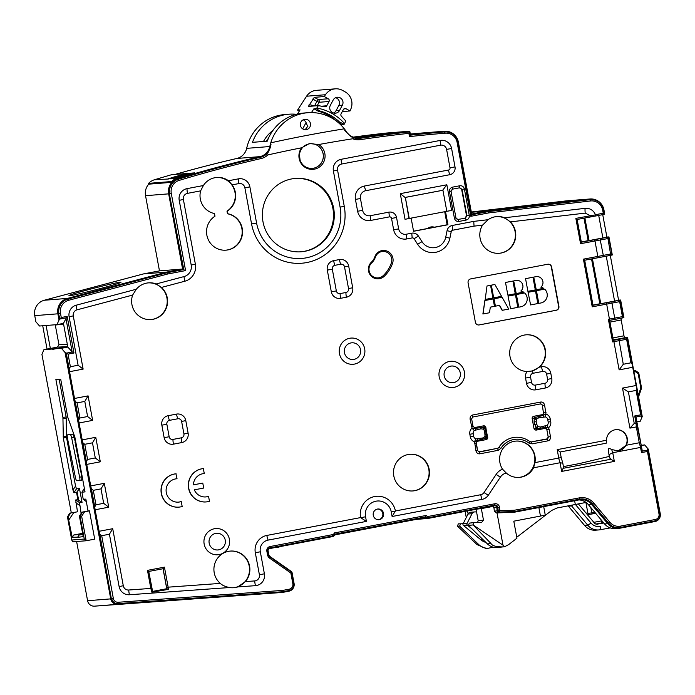 <?xml version="1.0" encoding="UTF-8"?>
<svg xmlns="http://www.w3.org/2000/svg" width="695" height="695" viewBox="0 0 695 695"><rect width="100%" height="100%" fill="white"/><g stroke="black" fill="none" stroke-linecap="round" stroke-linejoin="round"><path stroke-width="1.04" d="M76.554 492.538L77.076 491.756L78.665 500.304L77.901 499.774L76.554 492.538L73.879 492.755L72.94 489.992L63.306 438.015L62.932 417.504L55.861 379.305L60.708 379.244L67.728 417.122L74.86 437.094L85.016 491.869L81.932 492.242L84.364 488.359M62.932 417.504L66.147 416.887L59.179 379.305M66.147 416.887L66.52 437.398L75.546 486.1L76.485 488.854L79.482 488.611L82.045 502.424L78.665 500.304M81.124 513.501L79.534 502.624L82.045 502.424M79.656 477.204L71.672 437.885A3.345 0.704 -101.8 0 0 70.308 434.67L67.485 434.888A3.345 0.704 -101.8 0 0 67.467 434.896A3.345 0.704 -101.8 0 0 67.45 438.224L75.434 477.543A3.345 0.704 -101.8 0 0 76.798 480.758L79.621 480.54A3.345 0.704 -101.8 0 0 79.638 480.532A3.345 0.704 -101.8 0 0 79.656 477.204L81.819 476.753L81.741 480.097L79.656 480.532M81.819 476.753L75.06 442.255M82.601 533.326L73.8 535.002L82.748 534.107M79.126 534.794L77.597 537.331L83.261 536.644L79.447 516.064L81.636 516.246L84.608 511.789L89.464 510.86L88.056 510.973L85.859 499.123L83.226 499.219L86.31 501.59M82.783 534.307L79.16 534.994L77.597 537.331M88.056 510.973L82.019 512.163L79.456 516.116M76.615 541.518L87.587 600.715A6.689 6.542 85.5 0 0 94.494 606.162L282.448 592.435L117.629 604.329A6.689 6.542 -94.5 0 1 110.722 598.882L65.061 352.521L61.403 348.299L67.832 347.074L72.15 351.887L73.965 352.999L68.058 354.129L65.061 352.521M71.298 512.832L41.926 354.354L43.933 349.681L61.403 348.299M83.226 499.219L81.932 492.242M73.8 535.002L72.237 537.339L68.032 516.967L67.476 517.01L71.741 540.024L84.277 539.033L86.18 540.762L94.702 539.138L89.464 510.86M77.901 499.774L75.712 499.948L77.484 511.815L69.648 513.145L67.476 517.01M138.487 602.904L129.548 603.573L138.487 602.904M126.064 603.79L132.745 603.303L126.064 603.79M122.676 604.051L113.737 604.711L122.676 604.051M110.253 604.928L116.934 604.442L110.253 604.928M282.448 592.435L288.868 591.21A6.689 6.542 -94.5 0 0 294.072 583.418L292.091 572.723A2.007 1.963 -94.5 0 0 291.274 571.438L270.138 556.634A3.345 3.266 85.5 0 1 268.765 554.488L268.105 550.918A2.007 1.963 85.5 0 1 269.66 548.581L332.314 536.653A4.014 3.927 85.5 0 0 334.947 534.794L424.88 517.671A4.014 3.927 85.5 0 0 427.998 518.444L494.501 505.786A2.007 1.963 85.5 0 1 496.821 507.567L497.142 510.877L494.293 511.103L493.971 507.793L492.712 506.125M334.894 534.881L416.227 519.4M490.244 506.594L486.778 507.254M496.36 512.91L513.874 512.311L496.36 512.91L494.293 511.103M497.012 512.893L502.998 545.184L504.7 546.678L497.785 547.53C493.824 547.877 490.366 546.67 487.421 543.916L468.447 525.429L469.325 523.118M477.526 509.018L481.331 508.601L483.468 520.112L481.626 522.484L473.894 522.623L473.069 524.925L502.998 545.184M481.331 508.601L490.305 506.933M578.961 499.922A13.379 13.075 85.5 0 1 588.335 504.587L591.523 504.335L607.778 523.709A13.379 13.075 85.5 0 0 620.131 528.165L655.046 521.519A6.689 6.542 -94.5 0 0 660.25 513.718L648.279 449.126L647.636 449.248L648.209 450.004L647.419 451.472L659.016 514.031A4.683 4.578 -94.5 0 1 655.368 519.486L620.453 526.132A11.372 11.111 -94.5 0 1 609.958 522.345L593.695 502.98A15.386 15.038 85.5 0 0 579.5 497.855L514.352 510.252L499.783 510.625L499.462 507.315A4.014 3.927 85.5 0 0 494.823 503.762L428.32 516.42A2.007 1.963 -94.5 0 1 426.261 515.447L334.217 532.969A2.007 1.963 -94.5 0 1 332.644 534.629L269.99 546.557A4.014 3.927 85.5 0 0 266.863 551.231L267.523 554.801A5.352 5.23 85.5 0 0 269.721 558.233L290.858 573.036L292.838 583.731A4.683 4.578 -94.5 0 1 289.198 589.186L282.882 590.385L282.769 591.74L117.585 603.66A6.02 5.881 85.5 0 1 111.365 598.76L65.704 352.4M514.352 510.252L514.213 511.607L499.54 511.989A1.338 1.312 -94.5 0 1 498.202 510.782L497.872 507.472A2.676 2.615 85.5 0 0 494.797 505.091L428.302 517.749A3.345 3.266 -94.5 0 1 427.938 517.801L427.529 517.836A3.345 3.266 -94.5 0 1 425.105 516.993M648.2 450.056L660.015 513.805A6.02 5.881 -94.5 0 1 655.342 520.824L620.427 527.47A12.71 12.423 -94.5 0 1 608.69 523.239L592.427 503.866A14.048 13.726 85.5 0 0 579.474 499.184L514.222 511.607L499.132 512.024A1.338 1.312 -94.5 0 1 497.794 510.808L497.464 507.498A2.676 2.615 85.5 0 0 494.857 505.083M620.453 526.132L620.418 527.47L618.698 527.679A12.71 12.423 -94.5 0 1 608.281 523.266L592.018 503.901A14.048 13.726 85.5 0 0 580.707 499.01M591.523 504.335A13.379 13.075 85.5 0 0 579.178 499.879L513.874 512.311M499.149 512.684A2.007 1.963 -94.5 0 1 497.142 510.877M78.101 365.249L69.109 316.729A10.034 9.808 -94.5 0 1 76.25 305.183L136.307 289.242L132.632 295.08L77.015 309.84A5.256 5.134 -94.5 0 0 73.27 315.895L83.131 369.106L78.101 365.249L70.386 366.717L69.161 368.81A6.689 1.407 -100.8 0 0 69.552 371.695L74.513 398.461L88.091 395.881L84.799 401.415L87.605 416.54L79.89 418.008L78.665 420.101A6.689 1.407 -100.8 0 0 79.056 422.977L82.192 439.883L95.771 437.303L92.478 442.837L95.285 457.962L87.57 459.43L86.345 461.523A6.689 1.407 -100.8 0 0 86.736 464.399L90.724 485.909L104.302 483.329L101.01 488.863L103.685 503.328L95.98 504.796L94.755 506.89A6.689 1.407 -100.8 0 0 95.145 509.765L99.133 531.284L112.712 528.695L109.419 534.229L119.123 586.58A10.034 9.808 -94.5 0 0 129.478 594.746L229.498 587.536A18.391 17.974 85.5 0 0 237.725 586.936L245.405 581.602A18.391 17.974 85.5 0 0 230.445 551.074A18.391 17.974 85.5 0 0 220.28 583.409C222.304 585.32 225.38 586.702 229.498 587.536M78.665 420.101L75.182 401.319A6.689 1.407 79.2 0 1 74.513 398.461M86.345 461.523L82.861 442.741A6.689 1.407 79.2 0 1 82.192 439.883M94.755 506.89L91.392 488.767A6.689 1.407 79.2 0 1 90.724 485.909M111.365 598.76L99.802 534.134A6.689 1.407 79.2 0 1 99.133 531.284M99.802 534.134L101.705 535.697L109.419 534.229M518.505 477.448L519.278 477.387A18.226 17.818 85.5 0 1 506.238 473.008L502.476 469.134A18.226 17.818 -94.5 0 1 526.532 443.627A18.226 17.818 -94.5 0 1 534.933 462.627L561.195 457.588L560.153 451.985L557.199 449.639L606.526 440.248A10.703 10.46 -94.5 0 1 625.691 434.401A10.703 10.46 -94.5 0 1 626.282 445.243L639.278 442.767L640.547 447.432L612.738 452.723L609.046 454.617A10.034 2.111 -100.8 0 1 608.889 454.156L609.307 456.415L579.63 463.53L563.454 466.606M563.428 466.858L562.82 463.183L560.057 462.748L533.586 467.787A18.226 17.818 85.5 0 1 519.278 477.387M506.238 473.008A10.034 9.808 85.5 0 0 500.409 477.091L488.324 495.196A10.034 9.808 -94.5 0 1 482.052 499.384L392.11 516.498L391.259 511.902A13.379 13.075 85.5 0 0 375.978 501.191A13.379 13.075 85.5 0 0 365.561 516.793L366.413 521.389L268.131 540.102A10.034 9.808 85.5 0 0 260.321 551.795L264.395 573.818A10.034 9.808 -94.5 0 1 255.491 585.659L237.725 586.936M373.267 515.325A5.352 5.23 85.5 0 0 378.836 519.678A5.352 5.23 85.5 0 0 383.553 513.362A5.352 5.23 85.5 0 0 377.984 509.009A5.352 5.23 85.5 0 0 373.267 515.325M291.361 571.994A1.338 1.312 -94.5 0 1 291.865 572.819L293.846 583.505A6.02 5.881 -94.5 0 1 289.172 590.515L282.769 591.74L117.994 603.625L118.176 602.27L282.882 590.385M636.889 421.874L640.234 421.231L642.241 416.557L641.598 416.687L636.768 388.366L636.099 390.416L628.393 391.884L634.24 423.446L636.038 423.107L634.717 415.966L635.995 417.043L636.933 422.247L636.038 423.107L636.333 426.912L637.367 426.687L636.976 422.369L642.302 451.081L641.511 452.593L640.547 447.432L641.659 447.632L642.302 451.081M648.279 449.126L644.621 444.904L641.007 445.591M636.099 390.416L640.634 414.846L641.902 415.914M636.768 388.366A6.689 1.407 79.2 0 1 636.099 385.508L632.719 367.29L619.132 369.87L623.276 364.267L618.906 339.36L613.381 340.341L613.902 341.636L612.582 341.888L613.337 340.35L609.637 320.36L622.399 317.963A1.338 1.312 83.1 0 0 623.432 316.416L620.652 301.43A1.338 1.312 -94.5 0 0 619.262 300.344L620.687 301.43L619.653 301.656L622.425 316.625L623.458 316.407L622.399 317.963L622.425 316.625L614.719 318.093L615.197 319.335L622.399 317.963M628.393 391.884L622.511 388.097L636.099 385.508M620.939 318.24L623.971 335.807L624.762 337.744L627.62 337.64L626.291 337.97A1.338 1.303 87.8 0 1 627.628 339.056L632.328 364.406A6.689 1.407 -100.8 0 0 632.719 367.29M632.328 364.406L630.982 362.799L623.276 364.267M619.132 369.87L613.902 341.636L626.629 339.282L626.099 337.987A1.338 1.303 87.8 0 1 626.291 337.97L627.663 339.056L626.629 339.282L630.982 362.799M515.455 231.583A18.391 17.974 85.5 0 0 510.399 221.879L504.639 217.761A18.391 17.974 85.5 0 0 488.046 219.707L482.539 225.145A18.391 17.974 85.5 0 0 499.236 253.284A18.391 17.974 85.5 0 0 515.455 231.583M227.343 211.106A18.226 17.818 85.5 0 0 232.139 184.861L228.481 180.743A18.226 17.818 85.5 0 0 203.383 185.522L200.62 190.864A18.226 17.818 85.5 0 0 214.494 213.547L214.981 216.206A18.391 17.974 -94.5 0 0 225.936 250.165A18.391 17.974 -94.5 0 0 227.83 213.756L226.987 211.132A18.226 17.818 85.5 0 0 216.423 177.494M132.632 295.08A18.391 17.974 85.5 0 0 151.05 319.561A18.391 17.974 85.5 0 0 161.448 287.435L156.245 283.951A18.391 17.974 85.5 0 0 136.307 289.242M393.813 475.971A18.391 17.974 85.5 0 0 412.934 490.939A18.391 17.974 85.5 0 0 429.145 469.247A18.391 17.974 85.5 0 0 410.033 454.269A18.391 17.974 85.5 0 0 393.813 475.971M547.773 264.239L470.689 278.904A3.345 3.266 85.5 0 0 468.082 282.804L475.397 322.254A3.345 3.266 85.5 0 0 479.22 324.93L556.304 310.257A3.345 3.266 85.5 0 0 558.91 306.365L551.595 266.915A3.345 3.266 85.5 0 0 547.773 264.239M178.372 502.129A11.702 11.441 85.5 0 0 181.074 501.547L181.256 501.538A11.702 11.441 -94.5 0 1 166.131 491.356A11.702 11.441 -94.5 0 1 177.034 478.759L176.851 478.777A11.702 11.441 85.5 0 0 176.521 478.794M177.034 478.759L175.939 473.808A16.723 16.341 85.5 0 0 161.075 491.817A16.723 16.341 85.5 0 0 178.771 507.133M205.677 496.934A11.702 11.441 85.5 0 0 208.378 496.352L208.552 496.343A11.702 11.441 -94.5 0 1 194.322 489.827L203.696 488.046L202.775 483.077L193.401 484.841A11.702 11.441 -94.5 0 1 204.33 473.564L204.156 473.582A11.702 11.441 85.5 0 0 203.826 473.599M204.33 473.564L203.235 468.612A16.723 16.341 85.5 0 0 188.371 486.613A16.723 16.341 85.5 0 0 205.989 501.938A16.723 16.341 85.5 0 0 206.076 501.938M371.408 262.154A13.118 12.823 85.5 0 0 374.814 256.863A9.626 9.409 -94.5 0 1 386.794 250.999A9.626 9.409 -94.5 0 1 392.571 263.275A32.361 31.631 -94.5 0 1 384.179 276.341A9.626 9.409 -94.5 0 1 370.887 275.75A9.626 9.409 -94.5 0 1 371.408 262.154L371.695 262.892A8.661 8.462 85.5 0 0 371.226 275.124A8.661 8.462 85.5 0 0 383.188 275.654A31.397 30.693 85.5 0 0 391.328 262.979A8.661 8.462 85.5 0 0 386.133 251.938A8.661 8.462 85.5 0 0 375.352 257.211A14.082 13.77 -94.5 0 1 371.695 262.892M510.008 356.509A18.391 17.974 85.5 0 0 527.105 371.53A8.123 7.94 85.5 0 0 525.55 378.063L526.523 383.319A8.123 7.94 85.5 0 0 535.802 389.817L545.436 387.984A8.123 7.94 85.5 0 0 551.76 378.514L550.788 373.258A8.123 7.94 85.5 0 0 541.501 366.76L539.372 367.16A18.391 17.974 85.5 0 0 526.228 334.808A18.391 17.974 85.5 0 0 510.008 356.509M549.085 429.18L550.466 436.616C550.614 438.971 549.762 440.387 547.921 440.856L532.101 443.87L528.93 443.054A20.068 19.616 85.5 0 0 500.878 448.388L498.219 450.317L479.828 453.818C477.943 454.052 476.648 453.053 475.945 450.803L474.607 441.838L477.274 440.448L486.222 438.154L485.866 431.213L484.198 427.251L475.041 428.389L472.053 428.094L470.098 419.25C469.95 416.896 470.793 415.48 472.635 415.011L540.727 402.049C542.613 401.814 543.907 402.813 544.611 405.063L545.949 414.029L543.134 415.428L534.307 417.712L534.09 422.03L536.332 428.624L545.375 427.495L548.503 427.772L549.085 429.18L546.826 429.571L545.254 428.372L536.253 430.083L534.646 429.632A1.981 1.937 -94.5 0 1 533.995 428.485L532.161 418.625A1.981 1.937 -94.5 0 1 532.361 417.313L533.751 416.348A2.007 1.885 133.6 0 0 532.361 417.313M166.583 587.44L163.117 568.718L148.73 571.464L163.117 568.718L164.437 567.137L168.147 587.171L166.583 587.44L166.843 588.708L168.677 589.325L151.858 592.209L150.824 588.422L151.858 588.205L148.747 571.429L152.605 591.454M220.28 583.409L168.147 587.171L168.677 589.325M152.596 591.41L166.748 588.717L163.038 568.736M166.982 588.7L152.57 591.471L151.831 588.205M152.57 591.445L151.858 592.209M233.39 587.744A18.391 17.974 85.5 0 0 249.21 566.077A18.391 17.974 85.5 0 0 230.262 551.092M366.413 521.389L360.531 517.601L266.837 535.437A14.812 14.473 85.5 0 0 255.308 552.707L259.391 574.722A5.256 5.134 -94.5 0 1 254.718 580.924L245.405 581.602M392.11 516.498L395.403 510.964A18.157 17.749 85.5 0 0 374.683 496.534A18.157 17.749 85.5 0 0 360.531 517.601M518.887 477.413A18.226 17.818 85.5 0 0 525.133 443.062A18.226 17.818 85.5 0 0 515.794 441.099M526.532 443.627L525.133 443.062M534.933 462.627L533.586 467.787M562.82 463.183L561.195 457.588M560.153 451.985L606.188 443.219L606.526 440.248M608.889 454.156L608.368 448.987A1.338 1.312 85.5 0 1 609.411 448.466M617.794 450.968A10.703 10.46 85.5 0 0 627.055 439.422A10.703 10.46 85.5 0 0 615.961 429.64M626.282 445.243L618.116 450.942L611.748 449.517A6.689 1.407 -100.8 0 0 612.738 452.723L614.345 461.402L561.664 471.427L563.593 467.344M608.368 448.987L609.541 448.449L611.748 449.517M640.277 442.541L639.278 442.767L636.333 426.912L629.931 428.129L634.24 423.446M614.345 461.402L610.914 459.23L608.907 456.511M148.721 571.464L147.479 570.369L164.437 567.137M103.685 503.328L108.724 507.185L95.145 509.765M91.392 488.767L93.295 490.331L101.01 488.863M95.285 457.962L100.315 461.819L86.736 464.399M82.861 442.741L84.773 444.305L92.478 442.837M87.605 416.54L92.635 420.388L79.056 422.977M75.182 401.319L77.093 402.883L84.799 401.415M156.245 283.951L184.062 276.567A10.034 9.808 85.5 0 0 191.203 265.021L179.214 200.334A10.034 9.808 -94.5 0 1 187.025 188.64L203.383 185.522M228.481 180.743L238.42 178.858A10.034 9.808 -94.5 0 1 249.879 186.886L256.585 223.043A43.481 42.499 85.5 0 0 306.26 257.836A43.481 42.499 85.5 0 0 340.098 207.153L333.392 170.987A10.034 9.808 -94.5 0 1 341.202 159.294L440.135 140.46A10.034 9.808 -94.5 0 1 451.602 148.487L455.008 166.896A6.689 6.542 -94.5 0 1 449.804 174.697L365.648 190.717A6.689 6.542 85.5 0 0 360.444 198.509L362.634 210.35A6.689 6.542 85.5 0 0 370.279 215.702L388.913 212.157A6.689 6.542 -94.5 0 1 396.55 217.509L398.661 228.872A6.689 6.542 85.5 0 0 406.306 234.224L411.744 233.19A6.689 6.542 -94.5 0 1 418.433 236.118L422.004 241.695A13.379 13.075 85.5 0 0 445.738 237.177L447.067 230.662A6.689 6.542 -94.5 0 1 452.254 225.475L473.755 221.384L488.046 219.707M504.639 217.761L585.094 208.335A10.034 9.808 -94.5 0 1 595.398 214.72L603.26 213.217L603.225 214.555L595.867 215.954L595.398 214.72M351.896 137.097A14.048 13.726 85.5 0 0 358.933 138.453L351.053 136.646C353.625 137.853 354.189 138.566 352.739 138.774A1337.753 1307.538 85.5 0 0 318.701 144.543A13.379 13.075 85.5 0 1 314.435 169.154A13.379 13.075 85.5 0 1 301.639 147.792A1337.753 1307.538 85.5 0 0 267.862 154.933C266.42 155.272 266.498 154.438 268.114 152.431L270.442 146.671A42.812 41.839 -94.5 0 1 270.981 144.456L270.503 146.662M263.005 221.827A36.792 35.958 85.5 0 0 301.239 251.772A36.792 35.958 85.5 0 0 333.669 208.37A36.792 35.958 85.5 0 0 295.436 178.424A36.792 35.958 85.5 0 0 263.005 221.827M445.504 211.593L447.945 224.746L413.568 231.287L411.136 218.134L405.029 219.299L400.277 193.653L446.85 184.792L451.611 210.429L445.208 211.619L446.824 211.306L442.932 190.265L405.35 197.423L409.251 218.465L445.208 211.619M454.417 218.221L449.517 191.803C449.3 189.361 450.343 187.806 452.645 187.129L459.803 185.765C462.184 185.548 463.713 186.625 464.39 188.971L469.281 215.389C469.499 217.83 468.456 219.394 466.163 220.072L459.004 221.436C456.615 221.644 455.086 220.576 454.417 218.221L455.963 217.891L457.831 219.524C456.302 218.786 455.677 218.239 455.963 217.891L451.029 191.472L452.593 189.127L459.803 187.763L462.045 189.37L466.944 215.789L465.381 218.134L457.657 219.516M296.348 114.301A43.481 42.499 85.5 0 0 288.903 114.223L284.741 114.553A43.481 42.499 -94.5 0 0 247.655 144.656L247.125 146.445A43.481 42.499 85.5 0 0 246.664 148.356A13.379 13.075 85.5 0 1 236.83 158.469L259.965 156.636A1337.753 1307.538 85.5 0 0 177.764 178.58A13.379 13.075 85.5 0 0 171.847 182.333L171.7 181.525A14.048 13.726 -94.5 0 1 177.546 177.937A1337.753 1307.538 -94.5 0 1 194.704 172.873L194.826 173.533A1337.753 1307.538 85.5 0 0 177.738 178.58A13.379 13.075 85.5 0 0 168.668 193.853L182.603 269.043L166.548 272.101L67.406 298.416A13.379 13.075 85.5 0 0 57.885 313.81L59.023 319.952L61.264 317.502L60.508 313.384A11.372 11.111 -94.5 0 1 68.596 300.301L167.669 274.004L166.687 272.753L183.367 269.582L169.311 193.731A12.71 12.423 -94.5 0 1 177.955 179.223A1337.084 1306.887 -94.5 0 1 260.112 157.287A14.048 13.726 85.5 0 0 270.442 146.671M67.832 347.074L63.445 323.401L67.18 316.381L73.965 352.999M52.733 349.342L66.572 346.709L57.424 347.118L58.988 344.772L55.226 324.695M67.719 346.492L66.572 346.709L67.65 346.101M43.933 349.681L57.424 347.118M572.967 504.935L571.568 505.917L568.38 506.168A13.379 13.075 85.5 0 0 568.119 505.864M568.38 506.168L584.643 525.542A13.379 13.075 85.5 0 0 595.615 530.181L598.795 529.929A13.379 13.075 85.5 0 0 600.176 529.746L609.454 528.052L609.359 527.54M610.471 527.974L609.454 528.052M586.597 513.701L586.719 513.014M586.215 513.249L587.814 512.797M600.88 529.686L600.272 526.402A10.034 9.808 -94.5 0 1 591.011 523.057L575.408 504.474M603.799 523.005L596.605 524.23M578.37 503.91L594.468 523.083A3.345 3.266 85.5 0 0 597.561 524.195M644.621 444.904L640.938 445.347M638.583 396.802L641.563 388.079L638.757 372.911L638.149 373.562L640.825 387.992L641.563 388.079M603.555 214.451L604.746 214.225L603.938 209.873A13.379 13.075 85.5 0 0 589.551 199.031L487.751 210.967L471.688 214.017L458.361 142.119A13.379 13.075 85.5 0 0 444.461 131.233A13.379 13.075 85.5 0 0 444.426 131.233A1334.409 1304.272 85.5 0 0 410.397 134.483L409.781 131.199A1337.753 1307.538 85.5 0 0 359.35 137.714L357.586 137.862M611.114 255.213L612.295 254.987L608.942 236.908L606.891 237.073L602.73 214.651M622.659 317.884L623.91 317.65L620.644 300.023L618.585 300.188L610.288 255.412M642.241 416.557L627.62 337.64M590.029 198.987L566.894 200.82A13.379 13.075 85.5 0 0 566.416 200.864L471.314 212.01M471.366 212.262L487.751 210.967M513.614 207.492L562.993 201.75L513.614 207.492M421.352 133.066A13.379 13.075 85.5 0 0 421.318 133.066A13.379 13.075 85.5 0 0 421.292 133.075A1334.409 1304.272 85.5 0 0 410.311 134.022M353.199 137.132A1337.753 1307.538 85.5 0 1 386.646 133.032L409.781 131.199M380.521 134.5L388.974 133.44A1337.753 1307.538 85.5 0 0 360.653 137.219L355.232 137.662M382.215 133.961A1337.753 1307.538 85.5 0 0 354.876 137.593M270.981 144.456A1347.205 1316.782 85.5 0 0 270.259 144.612L270.763 142.823A43.481 42.499 85.5 0 1 307.85 112.712A43.481 42.499 85.5 0 1 344.32 128.827L345.458 130.304A43.481 42.499 85.5 0 1 346.562 131.911A13.379 13.075 85.5 0 0 359.35 137.714M270.259 144.612A43.481 42.499 85.5 0 0 269.808 146.523A13.379 13.075 85.5 0 1 259.965 156.636M307.85 112.712L303.698 113.042A43.481 42.499 85.5 0 0 267.271 141.163L252.476 142.336A43.481 42.499 85.5 0 1 288.903 114.223M236.83 158.469A1337.753 1307.538 85.5 0 0 174.958 174.445M194.704 172.873L171.596 174.706A1337.753 1307.538 -94.5 0 0 154.438 179.77A14.048 13.726 -94.5 0 0 148.591 183.358L171.7 181.525M171.847 182.333L148.739 184.166A13.379 13.075 85.5 0 0 145.533 195.686L159.468 270.876L143.405 273.934L44.272 300.249A13.379 13.075 85.5 0 0 34.75 315.643L35.888 321.794L39.546 326.016L57.016 324.626L63.445 323.401M148.739 184.166L148.591 183.358M177.546 177.937L173.368 178.589A14.048 13.726 -94.5 0 1 174.514 178.181L174.376 178.189A14.048 13.726 -94.5 0 0 173.229 178.598L173.846 178.233L172.516 178.337A14.048 13.726 -94.5 0 0 171.37 178.745L170.423 178.815A14.048 13.726 -94.5 0 1 171.569 178.415L171.439 178.424A14.048 13.726 -94.5 0 0 170.292 178.832L170.596 178.493L169.884 178.546A14.048 13.726 -94.5 0 0 168.737 178.954L167.79 179.032A14.048 13.726 -94.5 0 1 168.937 178.624L168.798 178.632A14.048 13.726 -94.5 0 0 167.651 179.041L174.063 177.051M168.798 178.632A1337.753 1307.538 -94.5 0 1 174.862 176.817L174.011 176.886M168.937 178.624A1337.753 1307.538 -94.5 0 1 174.992 176.808L175.044 176.999M169.884 178.546A1337.753 1307.538 -94.5 0 1 175.939 176.73L174.992 176.808M170.023 178.85L176.695 176.843M171.439 178.424A1337.753 1307.538 -94.5 0 1 177.494 176.608L176.652 176.678M171.569 178.415A1337.753 1307.538 -94.5 0 1 177.633 176.6L178.58 176.521A1337.753 1307.538 -94.5 0 0 172.516 178.337M173.846 178.233L180.439 176.374A1337.753 1307.538 -94.5 0 0 174.376 178.189M174.514 178.181A1337.753 1307.538 -94.5 0 1 180.57 176.365L175.044 178.137M189.188 173.993L185.391 174.94A1337.753 1307.538 -94.5 0 0 181.178 176.183L189.231 174.15M186.651 174.202L181.039 176.191A1337.753 1307.538 -94.5 0 1 185.261 174.949L186.703 174.376M185.469 174.289A1337.753 1307.538 -94.5 0 0 178.233 176.417L179.18 176.339A1337.753 1307.538 -94.5 0 1 186.416 174.219L185.522 174.48M185.061 174.323L185.33 174.306A1337.753 1307.538 -94.5 0 0 178.102 176.426L185.078 174.376M182.828 174.497A1337.753 1307.538 -94.5 0 0 175.592 176.626L176.539 176.547A1337.753 1307.538 -94.5 0 1 183.775 174.428L182.881 174.688M182.42 174.532L175.461 176.634A1337.753 1307.538 -94.5 0 1 182.689 174.514L182.438 174.584M167.382 179.058L154.438 179.77M159.468 270.876L182.603 269.043M143.405 273.934L166.548 272.101M69.604 295.679L69.404 295.731C74.6 295.566 122.468 283.073 120.965 282.266L120.113 282.274C114.944 282.439 67.363 294.862 68.987 295.627L69.613 295.714M59.023 319.952L57.016 324.626M46.052 325.225L50.353 348.464M42.699 325.634L47.043 349.09M268.409 138.322A30.154 29.477 85.5 0 0 266.298 141.276M272.944 130.434A33.551 32.795 85.5 0 0 263.422 141.624M306.052 129.313A27.088 26.48 85.5 0 0 304.297 129.574M303.941 129.47A27.088 26.48 -94.5 0 1 304.497 129.418L306.895 129.227M297.399 114.032L300.101 109.888L297.564 110.088L306.591 96.223A13.379 13.075 -94.5 0 1 316.425 90.333L335.311 88.838A13.379 13.075 85.5 0 0 325.477 94.729L324.296 96.544L314.288 97.343L318.249 99.559A2.007 1.963 -94.5 0 1 319.031 102.287L317.198 105.727M335.311 88.838A13.379 13.075 85.5 0 1 342.618 90.446L345.128 91.853A13.379 13.075 85.5 0 1 350.871 108.959L350.019 110.965L346.058 108.741A2.007 1.963 -94.5 0 0 343.399 109.532L341.097 113.841A2.007 1.963 -94.5 0 0 341.384 116.169L345.754 120.973L344.616 123.649L344.147 124.257L341.827 124.44L337.831 122.198M341.384 125.474L341.827 124.44M350.019 110.965L342.305 111.574M344.147 124.257L339.438 121.946A46.826 45.766 -94.5 0 0 319.909 111L316.234 108.611L316.798 108.055A48.824 47.729 -94.5 0 1 344.616 123.649M316.798 108.055L318.371 105.631L324.678 106.804A2.007 1.963 -94.5 0 0 326.746 105.796L329.039 101.487L319.031 102.287L316.885 101.348L314.548 105.935M324.296 96.544L328.248 98.768A2.007 1.963 -94.5 0 1 329.039 101.487M342.374 105.154A5.352 5.23 85.5 0 0 337.353 97.248A5.352 5.23 85.5 0 0 333.183 100.011L330.368 105.284A5.352 5.23 85.5 0 0 335.39 113.189A5.352 5.23 85.5 0 0 339.56 110.436L342.374 105.154L338.847 105.44A5.352 5.23 85.5 0 0 335.615 97.7M339.438 121.946L337.683 122.085M337.249 121.729A46.826 45.766 85.5 0 0 318.102 111.148L313.914 108.794L311.438 112.59M302.69 128.87L306.052 122.555M318.371 105.631L308.371 106.431L314.288 97.343M316.234 108.611L313.914 108.794M319.909 111L318.102 111.148M297.564 110.088L299.328 111.078M333.6 113.016A5.352 5.23 85.5 0 0 336.041 110.713L338.847 105.44M307.972 126.134A30.154 29.477 85.5 0 0 307.555 126.142L306.174 122.85A5.386 5.265 85.5 0 0 303.185 119.809M310.448 123.545A5.213 5.1 85.5 0 0 305.235 119.288A5.213 5.1 85.5 0 0 300.431 125.448A5.213 5.1 85.5 0 0 306.061 129.67A5.213 5.1 85.5 0 0 310.448 123.545M307.555 126.142L307.92 126.134A30.137 29.459 -94.5 0 1 307.928 126.134L305.14 129.696M345.458 130.304A1347.205 1316.782 85.5 0 0 344.729 130.417L351.053 136.646M301.639 147.792L309.371 143.552L318.701 144.543M167.669 274.004L185.591 270.598L183.367 269.582M59.666 319.83L58.528 313.688A12.71 12.423 -94.5 0 1 67.571 299.059L166.687 272.753M471.601 214.72L487.847 211.627L589.629 199.691A12.71 12.423 -94.5 0 1 590.081 199.647L590.489 199.621A12.71 12.423 -94.5 0 1 603.703 209.96L604.268 213A1.338 1.312 -94.5 0 1 603.234 214.555L604.268 213M352.739 138.774A15.386 15.038 85.5 0 0 360.331 139.652A1335.747 1305.584 -94.5 0 1 408.886 133.336L409.494 136.62A1332.402 1302.308 -94.5 0 1 445.278 133.179L444.479 131.902A12.71 12.423 -94.5 0 1 444.513 131.902A1333.74 1303.62 -94.5 0 0 410.302 135.169A1333.74 1303.62 -94.5 0 1 444.887 131.868A12.71 12.423 -94.5 0 1 444.922 131.868A12.71 12.423 -94.5 0 1 458.127 142.214L471.575 214.764L470.819 216.301L488.741 212.896L487.847 211.627M358.724 138.47A14.048 13.726 85.5 0 0 359.445 138.383A1337.084 1306.887 -94.5 0 1 409.251 131.928L408.886 133.336M577.137 219.472L603.225 214.555M598.074 257.697L603.573 256.69L600.245 240.001L580.551 243.702L575.86 218.386L595.441 214.868M575.86 218.386L577.102 219.481L590.203 216.988L590.229 215.65L585.216 213.113A6.689 1.416 83.3 0 1 585.094 208.335M600.228 238.611L607.43 237.238L607.951 238.533L600.245 240.001L600.228 238.611L581.341 242.199L577.128 219.455L581.307 242.164L580.551 243.702M581.298 241.964L588.152 240.661L583.982 218.169M584.877 218.004L589.065 240.583L588.152 240.661M589.065 240.583L602.878 237.959L598.699 215.415M606.891 237.073L602.878 237.959M607.022 237.273A1.338 1.312 -94.5 0 1 607.161 237.256L607.569 237.221A1.338 1.312 -94.5 0 0 607.43 237.238L608.942 236.908M612.582 341.888L608.386 319.274L614.719 318.093L611.939 303.124L592.244 306.825L583.409 259.157L611.852 253.762L608.985 238.316L607.569 237.221A1.338 1.312 -94.5 0 1 608.959 238.307L607.951 238.533L610.783 255.317L603.573 256.69L610.775 255.326L611.817 253.762A1.338 1.312 -94.5 0 1 610.792 255.317M583.409 259.157L584.669 260.243L603.573 256.69M592.244 306.825L593.009 305.287L584.66 260.243L598.065 257.697L594.712 239.61M584.686 260.217L593.009 305.287M593 305.088L599.846 303.785L591.541 258.94M599.846 303.785L600.767 303.706L592.435 258.766M600.767 303.706L614.571 301.083L606.257 256.186M618.585 300.188L614.571 301.083M618.715 300.396A1.338 1.312 -94.5 0 1 618.854 300.379L619.262 300.344A1.338 1.312 -94.5 0 0 619.123 300.362L619.653 301.656L611.939 303.124L611.93 301.734L620.644 300.023M608.386 319.274L609.637 320.36L613.337 340.35M499.071 253.301A18.391 17.974 85.5 0 0 515.099 231.617A18.391 17.974 85.5 0 0 496.369 216.614M232.139 184.861L238.863 183.584A5.256 5.134 -94.5 0 1 244.875 187.789L251.573 223.955A48.25 47.164 85.5 0 0 306.712 262.562A48.25 47.164 85.5 0 0 344.26 206.311L337.562 170.145A5.256 5.134 -94.5 0 1 341.653 164.02L440.587 145.186A5.256 5.134 -94.5 0 1 446.59 149.399L450.004 167.808A1.911 1.868 -94.5 0 1 448.51 170.032L364.354 186.052A11.467 11.207 85.5 0 0 355.432 199.422L357.63 211.254A11.467 11.207 85.5 0 0 370.73 220.428L389.356 216.883A1.911 1.868 -94.5 0 1 391.546 218.412L393.648 229.776A11.467 11.207 85.5 0 0 406.749 238.95L412.196 237.916A1.911 1.868 -94.5 0 1 414.107 238.75L417.669 244.336A18.157 17.749 85.5 0 0 449.891 238.203L451.22 231.687A1.911 1.868 -94.5 0 1 452.697 230.21L474.042 226.144L473.755 221.384M225.806 250.174A18.391 17.974 85.5 0 0 227.482 213.782L226.987 211.132M150.876 319.57A18.391 17.974 85.5 0 0 166.913 297.886A18.391 17.974 85.5 0 0 148.183 282.891M445.278 133.179A11.372 11.111 -94.5 0 1 457.128 142.432L458.161 142.214L471.575 214.764M409.494 136.62L410.311 135.212L409.659 131.894A1337.084 1306.887 -94.5 0 0 359.854 138.348L359.445 138.383M312.229 168.399C306.608 168.564 302.56 165.914 300.11 160.449L299.415 154.351C300.527 148.626 303.732 145.142 309.032 143.891L310.274 143.726A12.371 12.093 85.5 0 1 323.245 154.446A12.371 12.093 85.5 0 1 313.506 168.225A12.371 12.093 -94.5 0 1 312.229 168.399A12.371 12.093 85.5 0 0 323.21 154.455A12.371 12.093 85.5 0 0 309.058 143.882M120.113 282.274L120.174 282.726M638.314 395.342L640.825 387.992M638.149 373.562L633.71 370.513M633.684 370.383L634.935 370.235L633.779 370.505M638.757 372.911L634.935 370.235M594.963 512.484L587.927 513.388L585.902 502.476M485.866 542.404A13.379 13.075 -94.5 0 1 480.975 539.876L463.452 525.455A1.338 1.312 -94.5 0 1 463.105 523.804L468.039 514.031A3.345 3.266 -94.5 0 1 470.68 512.241L474.624 511.928A3.345 3.266 -94.5 0 1 474.841 511.92L476.544 511.902M574.626 500.748L575.321 504.492L586.059 502.442M575.321 504.492L557.173 507.958L551.795 510.373L516.776 537.235M591.871 513.075L590.846 507.585M472.305 529.182L467.396 525.142A1.338 1.312 -94.5 0 1 467.049 523.491L471.983 513.718A3.345 3.266 -94.5 0 1 474.624 511.928M476.066 509.296L478.177 520.685L477.552 522.553M538.868 507.55L540.449 516.064L545.245 514.995L543.699 506.629M504.7 546.678L508.653 544.611L516.95 538.191L513.796 521.18L540.449 516.064M588.335 504.587L604.598 523.961A13.379 13.075 85.5 0 0 615.562 528.6L618.75 528.348M458.3 523.856L460.516 523.822L458.3 523.856L457.458 526.167L477.1 544.628L478.777 544.602L459.638 526.124L460.516 523.822L467.049 523.491M465.129 511.372L466.267 517.532M467.544 510.912L468.1 513.909M493.111 547.173L488.081 548.286C484.511 548.286 481.409 547.061 478.777 544.602M488.081 548.286L485.562 548.329L477.1 544.628M591.011 523.057L587.831 525.29L571.568 505.917A13.379 13.075 85.5 0 0 571.021 505.308M600.272 526.402L600.176 529.746M584.643 525.542L587.831 525.29A13.379 13.075 85.5 0 0 598.795 529.929M473.269 525.107L490.983 543.525L487.421 543.916M503.901 546.869C496.604 547.043 492.303 545.931 490.983 543.525M300.865 251.798A36.792 35.958 85.5 0 0 332.896 208.43A36.792 35.958 85.5 0 0 295.045 178.459M409.251 218.465L405.029 219.299M408.955 218.482L405.35 197.423M446.85 184.792L442.637 190.291L405.063 197.441L400.277 193.653M446.824 211.28L451.611 210.429M413.551 231.174L427.512 228.516A7.61 7.437 -94.5 0 1 434.366 227.204L447.128 224.78L444.704 211.714M447.945 224.746L447.128 224.78M427.512 228.516L434.366 227.204M469.281 215.389L466.545 215.798L461.662 189.44L459.56 187.806M466.163 220.072L465.381 218.134L457.883 219.49M459.004 221.436L458.222 219.498M449.517 191.803L451.072 191.472C450.403 191.533 450.907 190.751 452.593 189.127L459.76 187.772L459.803 185.765M452.645 187.129L452.593 189.127M464.39 188.971L461.662 189.44M466.545 215.798L464.99 218.134M412.761 490.957A18.391 17.974 85.5 0 0 428.798 469.273A18.391 17.974 85.5 0 0 409.85 454.287M478.733 324.991A3.345 3.266 85.5 0 0 478.933 324.956L556.026 310.283A3.345 3.266 85.5 0 0 558.624 306.382L551.317 266.932A3.345 3.266 85.5 0 0 547.981 264.204M528.078 292.282L530.606 304.931L537.834 303.55L535.489 290.892L528.078 292.282L530.606 304.931M544.672 289.146A8.027 7.845 85.5 0 1 540.884 302.977L538.608 303.385L536.262 290.727L544.672 289.146L536.262 290.727M536.54 276.601A6.02 5.881 85.5 0 0 535.828 276.688L533.734 277.088L536.262 289.737L533.734 277.088M508.036 296.096L510.556 308.745L517.792 307.372L515.447 294.706L508.036 296.096L510.556 308.745M518.748 307.19L516.22 294.541L524.629 292.96A8.027 7.845 85.5 0 1 520.842 306.79L518.748 307.19L516.394 294.524L524.629 292.96M516.498 280.415A6.02 5.881 85.5 0 0 515.786 280.502L513.692 280.902L516.22 293.551L513.692 280.902M484.875 300.501L482.886 313.992L489.489 312.759L490.314 307.155L494.466 306.365L493.094 298.963L484.875 300.501L483.068 313.975M499.401 305.426L502.164 310.326L508.757 309.084L502.085 297.252L493.867 298.789L495.24 306.2L499.566 305.392L502.337 310.309M493.685 297.816L491.339 285.159L493.685 297.816M493.858 297.808L501.573 296.339L494.892 284.498L491.339 285.159M505.682 282.448L512.919 281.067L505.508 282.457L507.854 295.123L505.508 282.457M525.733 278.634L532.961 277.253L525.55 278.643L527.896 291.309L525.55 278.643M487.186 285.966L490.566 285.324L487.004 285.984L485.197 299.458L487.004 285.984M528.252 292.265L535.489 290.892M538.79 303.376L536.444 290.71M536.262 289.737L543.638 288.329A8.027 7.845 85.5 0 0 540.892 287.209A6.02 5.881 85.5 0 0 536.01 276.671L533.916 277.07M508.21 296.079L515.447 294.706M516.22 293.551L523.596 292.143A8.027 7.845 85.5 0 0 520.85 291.023A6.02 5.881 85.5 0 0 515.968 280.485L513.866 280.884M485.049 300.492L493.094 298.963M495.413 306.182L494.041 298.781L502.085 297.252M494.892 284.498L491.513 285.141M512.919 281.067L515.264 293.733L508.036 295.106M532.961 277.253L535.306 289.919L528.078 291.292M490.566 285.324L492.911 297.99L485.197 299.458M176.113 473.79A16.723 16.341 85.5 0 0 161.249 491.799A16.723 16.341 85.5 0 0 182.177 506.507L181.256 501.538M203.418 468.595A16.723 16.341 85.5 0 0 188.553 486.604A16.723 16.341 85.5 0 0 209.473 501.303L208.552 496.343M202.775 483.077L193.401 484.867M336.337 290.91A3.345 3.266 85.5 0 0 340.159 293.585L345.936 292.491A3.345 3.266 85.5 0 0 348.543 288.59L344.52 266.889A3.345 3.266 85.5 0 0 340.698 264.213L334.921 265.316A3.345 3.266 85.5 0 0 332.314 269.217L336.337 290.91L331.324 291.822A8.123 7.94 85.5 0 0 340.602 298.32L346.388 297.217A8.123 7.94 85.5 0 0 352.704 287.747L348.682 266.055A8.123 7.94 85.5 0 0 339.403 259.556L333.626 260.651A8.123 7.94 85.5 0 0 327.302 270.12L331.324 291.822M360.514 349.62A8.357 8.175 85.5 0 0 350.966 342.922A8.357 8.175 85.5 0 0 344.459 352.669A8.357 8.175 85.5 0 0 354.007 359.367A8.357 8.175 85.5 0 0 360.514 349.62M181.334 437.833A3.345 3.266 85.5 0 0 183.94 433.941L181.621 421.448A3.345 3.266 85.5 0 0 177.798 418.772L169.45 420.362A3.345 3.266 85.5 0 0 166.852 424.254L169.163 436.747A3.345 3.266 85.5 0 0 172.986 439.422L181.334 437.833A6.689 1.407 79.2 0 0 181.786 442.567A8.123 7.94 85.5 0 0 188.102 433.098L185.791 420.605A8.123 7.94 85.5 0 0 176.513 414.107L168.155 415.697A8.123 7.94 85.5 0 0 161.839 425.166L164.15 437.659A8.123 7.94 85.5 0 0 173.429 444.157L181.786 442.567M460.255 372.833A8.357 8.175 85.5 0 0 450.707 366.143A8.357 8.175 85.5 0 0 444.201 375.891A8.357 8.175 85.5 0 0 453.748 382.58A8.357 8.175 85.5 0 0 460.255 372.833M225.232 540.093A8.357 8.175 85.5 0 0 215.676 533.404A8.357 8.175 85.5 0 0 209.169 543.151A8.357 8.175 85.5 0 0 218.725 549.841A8.357 8.175 85.5 0 0 225.232 540.093M533.161 373.25A3.345 3.266 85.5 0 0 530.554 377.15L531.536 382.415A3.345 3.266 85.5 0 0 535.359 385.091L544.993 383.258A3.345 3.266 85.5 0 0 547.591 379.357L546.618 374.092A3.345 3.266 85.5 0 0 542.795 371.417L533.161 373.25A6.689 1.407 -100.8 0 1 532.396 370.93L527.105 371.53M539.372 367.16L532.396 370.93M528.965 371.495A18.391 17.974 85.5 0 0 544.993 349.811A18.391 17.974 85.5 0 0 526.045 334.825M547.043 425.349A3.345 3.266 85.5 0 0 548.207 422.126L547.721 419.493A3.345 3.266 85.5 0 0 545.479 416.913L538.755 417.799L536.896 418.877L536.149 421.691L536.644 424.324L538.347 426.678L540.458 426.999L547.043 425.349A3.345 0.582 50.6 0 0 548.503 427.772A6.411 6.264 85.5 0 0 550.727 421.596L550.24 418.963A6.411 6.264 85.5 0 0 545.949 414.029A3.345 0.652 -72.1 0 0 545.479 416.913M545.601 426.026L545.28 428.32L546.322 428.667M471.471 426.687L473.026 426.356L471.644 418.92L472.652 417.061L540.814 403.856L542.091 404.751L540.753 404.099M473.017 426.356L474.65 427.599L473.017 426.356L471.644 418.911L470.098 419.25M483.598 425.844L485.206 426.287A1.981 1.937 -94.5 0 1 485.857 427.434L484.771 427.677A3.345 0.99 -46.5 0 0 483.842 429.719L483.06 429.128L484.198 427.251L483.598 425.844L474.598 427.555M486.144 439.614L477.152 441.325L476.257 442.003L477.187 441.282L486.179 439.561A2.007 1.903 30 0 0 487.456 438.675L486.144 439.614L486.222 438.154L484.502 436.92L485.023 436.086A3.345 0.869 25.1 0 0 486.596 437.546L487.69 437.303L485.371 426.452M487.69 437.303A1.981 1.937 -94.5 0 1 487.49 438.606A2.007 1.903 30 0 1 487.456 438.675L485.857 427.442M476.284 441.959L477.491 450.473L476.11 443.036L474.563 443.367M477.491 450.473L479.255 452.054L477.491 450.473L475.945 450.803M528.93 443.054L529.712 441.481A22.049 21.545 85.5 0 0 498.897 447.345L497.698 448.284L479.098 451.828M529.712 441.481L531.162 441.916L547.191 438.866L548.207 437.007L546.826 429.571M544.611 405.063L542.361 405.454L543.594 413.925L542.699 414.594L533.699 416.305M542.361 405.454L542.091 404.751M472.635 415.011L472.722 416.818L471.644 418.92M497.698 448.284L479.255 452.054L479.828 453.818M498.463 447.884L497.646 448.553L498.219 450.317M500.878 448.388L498.897 447.345M532.101 443.87L531.519 442.098L530.311 441.82M548.216 437.763L547.347 439.092L531.162 441.916M550.466 436.616L548.207 437.007M483.06 429.128L480.94 428.798L474.355 430.457A3.345 3.266 85.5 0 0 473.199 433.68L473.686 436.304A3.345 3.266 85.5 0 0 475.919 438.884L482.643 438.006L484.502 436.92M485.023 436.086L484.658 431.074M485.866 431.213L484.762 431.473L483.842 429.719M485.301 434.618L485.249 434.106L486.352 433.845M545.992 412.509L543.742 412.899M543.594 413.925L542.699 414.594M538.347 426.678A3.345 1.155 123.5 0 0 536.332 428.624L536.288 430.031L545.254 428.372M533.995 428.485L535.758 428.19L537.556 426.087M536.375 419.719L533.934 418.32L532.161 418.625M536.896 418.877A3.345 1.051 -145.1 0 1 534.307 417.712L533.751 416.348L542.743 414.637L543.898 416.818M426.261 515.447L425.47 516.924L334.929 534.16A3.345 3.266 -94.5 0 1 332.618 535.967L269.964 547.886A2.676 2.615 85.5 0 0 267.87 551.013L268.557 554.584L267.87 551.013C267.375 550.162 268.062 549.128 269.955 547.886L332.61 535.967L334.964 534.134L425.479 516.924A3.345 3.266 -94.5 0 0 427.938 517.801L495.066 505.057M334.217 532.969L334.929 534.16M378.445 519.695A5.352 5.23 85.5 0 0 377.602 509.053M427.581 518.496L416.018 519.417A4.014 3.927 -94.5 0 1 415.671 519.426M280.32 546.557A9.365 9.157 -94.5 0 1 276.358 547.304M77.076 491.756L79.482 488.611M77.484 511.815L69.648 513.145M84.277 539.033L80.012 516.02L82.618 512.119L84.608 511.789M81.636 516.246L86.18 540.762L72.793 541.822L71.741 540.024M82.618 512.119L82.053 512.163M83.113 535.828L83.261 536.644M75.416 442.229L74.078 437.39A3.345 0.704 -101.8 0 0 72.706 434.166L69.891 434.392A3.345 0.704 -101.8 0 0 69.865 434.392A3.345 0.704 -101.8 0 0 69.848 434.392L67.467 434.896M79.16 534.994L82.827 534.551M87.587 600.715L110.722 598.882M117.629 604.329L94.494 606.162M493.971 507.793L496.821 507.567M69.161 368.81L66.233 353.008M101.705 535.697L113.337 598.456L111.773 598.725A6.02 5.881 85.5 0 0 117.994 603.625L117.585 603.66M647.419 451.472L641.511 452.593M557.199 449.639L558.763 458.092A6.689 1.407 79.2 0 0 560.057 462.748L561.664 471.427M113.337 598.456A4.683 4.578 85.5 0 0 118.176 602.27M269.721 558.233L270.207 557.164L291.344 571.968L270.173 557.155A4.014 3.927 85.5 0 1 268.531 554.593M499.462 507.315L497.464 507.498M499.132 512.024L499.783 510.625L497.794 510.808M593.695 502.98L592.018 503.901M609.958 522.345L608.281 523.266M648.209 450.004L642.302 451.133M634.717 415.966L640.634 414.846M635.977 417L641.885 415.871M636.941 389.296L641.859 415.836M627.628 339.073L632.163 363.502M625.691 338.005L618.906 339.36M624.762 337.744L613.294 339.933M502.476 469.134A14.812 14.473 85.5 0 0 496.126 474.424L484.041 492.529A5.256 5.134 -94.5 0 1 480.758 494.718L395.403 510.964M629.931 428.129L622.511 388.097M611.93 301.734L606.405 302.733L609.671 320.352L615.188 319.335M510.399 221.879L585.216 213.113M474.042 226.144L482.539 225.145M161.448 287.435L184.835 281.223A14.812 14.473 85.5 0 0 195.373 264.187L183.384 199.491A5.256 5.134 -94.5 0 1 187.476 193.366L200.62 190.864M83.131 369.106L69.552 371.695M88.091 395.881L92.635 420.388M95.771 437.303L100.315 461.819M104.302 483.329L108.724 507.185M112.712 528.695L123.284 585.737L119.123 586.58M147.479 570.369L150.824 588.422L128.714 590.02A5.256 5.134 -94.5 0 1 123.284 585.737M339.447 353.581A13.136 12.84 85.5 0 0 354.459 364.093A13.136 12.84 85.5 0 0 364.684 348.777A13.136 12.84 85.5 0 0 349.672 338.265A13.136 12.84 85.5 0 0 339.447 353.581M439.188 376.794A13.136 12.84 85.5 0 0 454.2 387.315A13.136 12.84 85.5 0 0 464.425 371.999A13.136 12.84 85.5 0 0 449.413 361.478A13.136 12.84 85.5 0 0 439.188 376.794M204.156 544.063A13.136 12.84 85.5 0 0 219.168 554.575A13.136 12.84 85.5 0 0 229.393 539.259A13.136 12.84 85.5 0 0 214.381 528.747A13.136 12.84 85.5 0 0 204.156 544.063M474.355 430.457A3.345 0.582 -129.4 0 1 472.053 428.094A6.411 6.264 85.5 0 0 469.829 434.271L470.315 436.903A6.411 6.264 85.5 0 0 474.607 441.838A3.345 0.652 107.9 0 1 475.919 438.884M128.714 590.02A6.689 1.416 -94.1 0 0 129.478 594.746M254.718 580.924A6.689 1.416 -94.1 0 0 255.491 585.659M259.391 574.722L264.395 573.818M255.308 552.707L260.321 551.795M266.837 535.437A6.689 1.407 -100.8 0 0 268.131 540.102M360.644 517.679L365.561 516.793M395.333 511.077L391.259 511.902M480.758 494.718A6.689 1.407 -100.8 0 0 482.052 499.384M484.041 492.529A6.689 0.886 -146.3 0 0 488.324 495.196M496.126 474.424A6.689 0.886 -146.3 0 0 500.409 477.091M609.68 458.057L609.046 454.617M610.914 459.23L563.497 468.256M95.98 504.796L93.295 490.331M87.57 459.43L84.773 444.305M79.89 418.008L77.093 402.883M70.386 366.717L68.058 354.129M488.741 212.896L590.472 200.968A11.372 11.111 -94.5 0 1 602.695 210.185L603.26 213.217L604.294 213L603.703 209.96M457.128 142.432L470.819 216.301M185.591 270.598L171.283 193.427A11.372 11.111 -94.5 0 1 179.015 180.448A1335.747 1305.584 -94.5 0 1 261.103 158.538A15.386 15.038 85.5 0 0 267.862 154.933M61.264 317.502L67.18 316.381M60.091 318.996L65.999 317.867M65.869 318.032L72.15 351.887M72.323 352L66.416 353.13M601.844 520.677A1.216 1.182 -94.5 0 1 601.305 520.929L593.851 522.345M587.544 514.83L595.641 513.284M601.305 520.929L602.096 522.866L595.858 524.056M603.269 522.379A3.223 3.145 -94.5 0 1 602.096 522.866L603.634 522.805M566.416 200.864L589.551 199.031M421.292 133.075L444.426 131.233M246.664 148.356L269.808 146.523M145.533 195.686L168.668 193.853M44.272 300.249L67.406 298.416M34.75 315.643L57.885 313.81M63.558 324.035L55.331 325.052M67.337 344.407L58.988 344.772M346.058 108.741L343.912 108.915M306.591 96.223L325.477 94.729M312.776 99.046L316.885 101.348L318.249 99.559L328.248 98.768M315.043 105.901L309.127 104.641M326.746 105.796L321.481 106.213M339.56 110.436L336.041 110.713M344.32 128.827A1348.847 1318.38 85.5 0 0 270.763 142.823M261.103 158.538L260.521 157.252A14.048 13.726 85.5 0 0 268.114 152.431M179.015 180.448L178.363 179.188A1337.084 1306.887 -94.5 0 1 260.521 157.252L260.112 157.287M171.283 193.427L169.719 193.697A12.71 12.423 -94.5 0 1 178.363 179.188L177.955 179.223M68.596 300.301L67.98 299.032L167.095 272.718L183.775 269.547L169.311 193.731M60.508 313.384L58.936 313.654A12.71 12.423 -94.5 0 1 67.98 299.032L67.571 299.059M59.961 319.161L58.528 313.688M608.959 238.324L611.817 253.762M606.405 302.733L593.035 305.279M620.661 301.448L623.432 316.407M609.984 322.098L621.043 319.995M623.971 335.807L612.92 337.909M452.697 230.21A6.689 1.407 79.2 0 1 452.254 225.475M451.22 231.687L447.067 230.662M449.891 238.203L445.738 237.177M417.669 244.336A6.689 0.678 147.4 0 1 422.004 241.695M414.107 238.75A6.689 0.678 147.4 0 1 418.433 236.118M412.196 237.916L411.744 233.19M406.749 238.95A6.689 1.407 79.2 0 1 406.306 234.224M393.648 229.776L398.661 228.872M391.546 218.412L396.55 217.509M389.356 216.883L388.913 212.157M370.73 220.428A6.689 1.407 79.2 0 1 370.279 215.702M357.63 211.254L362.634 210.35M355.432 199.422L360.444 198.509M364.354 186.052L365.648 190.717M448.51 170.032A6.689 1.407 -100.8 0 0 449.804 174.697M450.004 167.808L455.008 166.896M446.59 149.399L451.602 148.487M440.587 145.186L440.135 140.46M341.653 164.02A6.689 1.407 79.2 0 1 341.202 159.294M337.562 170.145L333.392 170.987M344.26 206.311L340.098 207.153M251.573 223.955L256.585 223.043M244.875 187.789L249.879 186.886M238.863 183.584A6.689 1.407 79.2 0 1 238.42 178.858M187.476 193.366A6.689 1.407 79.2 0 1 187.025 188.64M183.384 199.491L179.214 200.334M195.373 264.187L191.203 265.021M184.835 281.223A6.689 1.39 75.1 0 1 184.062 276.567M77.015 309.84A6.689 1.39 75.1 0 1 76.25 305.183M73.27 315.895L69.109 316.729M602.695 210.185L603.729 209.968C601.879 203.096 597.465 199.647 590.489 199.621A12.71 12.423 -94.5 0 0 590.038 199.665L589.629 199.691M590.472 200.968L590.038 199.665L488.255 211.593L471.61 214.764M444.513 131.902L444.922 131.868C451.898 131.902 456.311 135.351 458.161 142.214L458.127 142.214M409.685 132.015L410.276 135.178M360.331 139.652L359.854 138.348A14.048 13.726 85.5 0 1 358.933 138.453M604.598 523.961L607.778 523.709M483.103 539.711L480.975 539.876M467.396 525.142L463.452 525.455M471.983 513.718L468.039 514.031M457.458 526.167L459.638 526.124M473.069 524.925L468.447 525.429M483.468 520.112L478.177 520.685M384.179 276.341L383.188 275.654M392.571 263.275L391.328 262.979M374.814 256.863L375.352 257.211M340.602 298.32A6.689 1.407 79.2 0 1 340.159 293.585M327.302 270.12L332.314 269.217M333.626 260.651A6.689 1.407 -100.8 0 0 334.921 265.316M339.403 259.556A6.689 1.407 -100.8 0 0 340.698 264.213M348.682 266.055L344.52 266.889M352.704 287.747L348.543 288.59M346.388 297.217A6.689 1.407 79.2 0 1 345.936 292.491M188.102 433.098L183.94 433.941M173.429 444.157A6.689 1.407 79.2 0 1 172.986 439.422M164.15 437.659L169.163 436.747M161.839 425.166L166.852 424.254M168.155 415.697A6.689 1.407 -100.8 0 0 169.45 420.362M176.513 414.107A6.689 1.407 -100.8 0 0 177.798 418.772M185.791 420.605L181.621 421.448M525.55 378.063L530.554 377.15M541.501 366.76A6.689 1.407 -100.8 0 0 542.795 371.417M550.788 373.258L546.618 374.092M551.76 378.514L547.591 379.357M545.436 387.984A6.689 1.407 79.2 0 1 544.993 383.258M535.802 389.817A6.689 1.407 79.2 0 1 535.359 385.091M526.523 383.319L531.536 382.415M550.727 421.596L548.207 422.126M540.727 402.049L540.814 403.856L472.652 417.061M475.797 429.779L474.65 427.599L483.642 425.887A2.007 1.885 133.6 0 1 485.206 426.287M477.508 438.988L477.152 441.325M547.921 440.856L547.191 438.866M470.315 436.903L473.686 436.304M469.829 434.271L473.199 433.68M480.184 427.408A3.345 0.704 -100.8 0 0 480.94 428.798M482.417 439.475A3.345 0.704 79.2 0 1 482.643 438.006M550.24 418.963L547.721 419.493M540.232 428.467A3.345 0.704 79.2 0 1 540.458 426.999M534.646 429.632A2.007 1.903 30 0 0 536.288 430.031L536.253 430.083M538 416.409A3.345 0.704 -100.8 0 0 538.755 417.799M534.09 422.03L536.149 421.691M534.585 424.662L536.644 424.324M659.016 514.031L660.05 513.805L648.209 449.952M655.368 519.486L655.333 520.824C658.791 519.799 660.354 517.462 660.05 513.805M620.418 527.47L655.342 520.824M579.5 497.855L579.465 499.192L580.907 498.993M494.823 503.762L494.797 505.091M428.32 516.42L428.294 517.749M332.644 534.629L332.61 535.967M269.99 546.557L269.955 547.886M266.863 551.231L267.896 551.013M267.523 554.801L268.557 554.584L270.207 557.164M292.838 583.731L293.872 583.505L291.891 572.819L290.858 573.036L291.344 571.968L291.865 572.819M293.872 583.505L293.846 583.505C294.185 587.162 292.612 589.499 289.163 590.524L289.198 589.186M63.071 418.772L66.286 418.164M63.167 436.738L66.381 436.121M63.306 438.015L66.52 437.398M75.546 486.1L72.94 489.992M76.485 488.854L73.879 492.755M75.712 499.948L79.534 502.624M75.807 502.772L79.63 505.447M68.979 519.73L73.783 512.519M72.237 537.339L77.562 537.131M68.032 516.967L70.638 513.066M71.672 437.885L74.078 437.39M70.308 434.67L72.706 434.166M67.485 434.888L69.891 434.392M636.976 422.369L635.995 417.043M641.65 447.606L637.367 426.687M444.461 131.233L421.318 133.066M595.867 215.954L590.203 216.988M216.032 177.52L216.805 177.46M360.809 137.193L355.197 137.653M473.894 522.623L469.203 523.126M295.427 178.424L294.654 178.485M301.248 251.772L300.475 251.833M476.292 441.951L476.11 443.028M514.213 511.607L579.465 499.192M282.778 591.74L289.163 590.524M377.211 509.07L377.984 509.009M378.063 519.738L378.836 519.678M277.409 547.286L275.793 547.417M82.019 512.163L79.404 516.072L83.139 536.236M79.638 480.532L81.741 480.097"/></g></svg>
